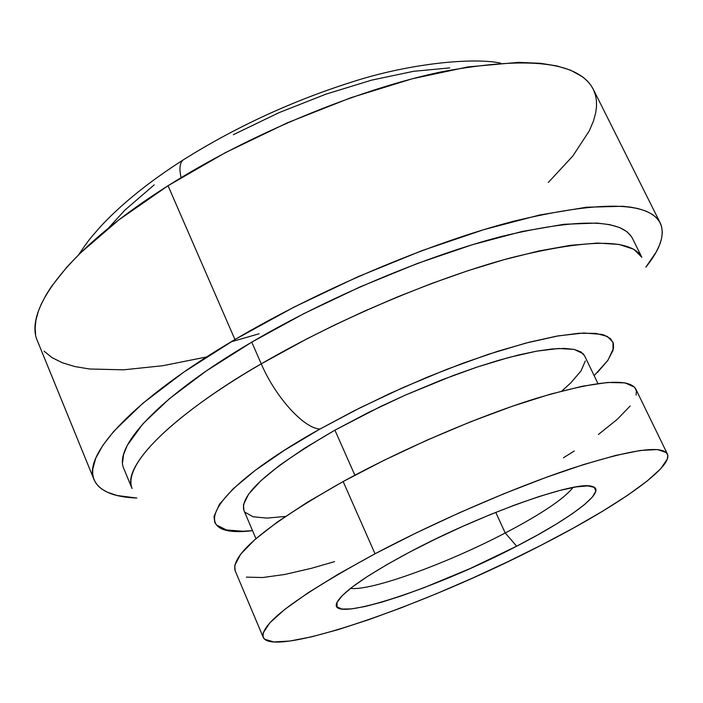 <?xml version="1.0" encoding="UTF-8"?>
<svg xmlns="http://www.w3.org/2000/svg" width="703" height="703" viewBox="0 0 703 703"><rect width="100%" height="100%" fill="white"/><g stroke="black" fill="none" stroke-linecap="round" stroke-linejoin="round"><path stroke-width="1.05" d="M350.542 588.367C370.929 591.223 447.02 563.525 505.229 532.988L516.67 546.187C433.479 589.861 323.187 625.591 337.466 601.583C344.136 590.775 368.328 574.21 410.025 551.899L435.605 538.999L462.583 526.442L489.71 514.816L515.721 504.666L539.429 496.432L559.825 490.448L576.1 486.907L587.69 485.887L594.299 487.346L595.836 491.116L592.453 496.977L584.448 504.631L572.295 513.744L556.521 523.946L537.751 534.886L516.67 546.187L470.395 568.419L423.505 587.893L401.694 595.793L381.949 602.093L364.971 606.531L351.438 608.903L341.966 609.053L337.045 606.882L337.053 602.392L342.194 595.669L352.449 586.9L367.564 576.39L387.01 564.553L410.025 551.899C481.3 513.946 575.291 480.597 591.583 486.309C609.018 489.763 572.453 517.61 516.67 546.187L505.229 532.988C447.02 563.525 370.929 591.223 350.542 588.367M495.747 512.373L505.229 532.988L495.747 512.373M641.821 257.263L632.357 238.176C621.514 218.598 577.523 218.123 500.395 236.744C425.122 256.384 327.159 297.764 251.762 342.141L261.252 363.855C337.027 319.698 435.245 278.08 510.501 257.904C587.594 238.677 631.364 238.466 641.821 257.263L633.842 249.284L619.044 244.424L597.673 243.062L570.502 245.312L538.779 250.997L504.06 259.671L467.917 270.708L431.827 283.423L396.967 297.132L364.216 311.244L334.101 325.269L306.895 338.855L261.252 363.855C275.488 397.265 304.171 428.672 319.988 429.023L353.908 410.921L389.989 393.469L426.906 377.335L463.268 363.099L497.759 351.272L529.174 342.22L556.504 336.183L578.956 333.248L596.012 333.398L607.383 336.473L613.007 342.238L613.016 350.393L607.691 360.595L597.427 372.485M184.204 159.273L182.903 160.135C179.74 163.087 179.133 168.931 181.093 177.657C179.133 168.931 179.74 163.087 182.903 160.135L184.204 159.273M660.222 222.948L593.209 89.132C578.358 61.53 527.742 55.765 441.361 71.855C357.124 89.606 249.178 134.37 168.043 185.733L234.943 339.531C319.021 289.821 429.015 243.264 513.199 221.34C599.308 200.645 648.324 201.181 660.231 222.965C665.275 234.31 660.477 249.038 645.855 267.14L656.127 252.14L659.484 245.136L661.567 238.545L662.314 232.429L661.672 226.841L659.607 221.814L656.092 217.394L652.208 214.336L645.987 211.128L638.271 208.642L631.013 207.209L622.77 206.278L586.574 207.218L539.702 214.977L484.015 229.582L422.195 250.558L357.607 276.894L293.968 307.141L234.943 339.531L183.747 372.177L142.841 403.285L113.763 431.343L102.726 445.535L95.749 458.189L92.761 469.165L92.717 474.015L93.613 478.427L95.406 482.381L98.086 485.887L101.627 488.963L107.181 492.162L116.988 495.492L136.813 498.058M597.928 383.522L584.588 355.815L580.898 351.913L574.202 349.417L564.518 348.416L551.934 348.987L536.617 351.157L518.796 354.936L498.779 360.288L476.933 367.124L453.716 375.332L405.139 395.183L380.85 406.396L334.918 430.174L354.874 475.219L334.918 430.174C269.97 467.899 239.626 494.631 243.888 510.36L255.954 538.656M375.024 553.779C436.045 521.459 512.487 488.286 570.151 468.945C629.264 449.815 661.664 444.814 667.349 453.945C673.905 467.047 616.997 506.432 541.899 544.834L573.929 527.768L602.796 511.107L627.498 495.369L647.076 481.098L660.618 468.848L667.27 459.164L667.806 455.456L666.374 452.583L657.472 449.56L640.433 450.456L615.564 455.465L583.613 464.56L545.827 477.495L503.937 493.726L459.999 512.505L416.273 532.874L375.024 553.779L338.31 574.14L307.809 592.972L284.741 609.431L269.803 622.867L263.194 632.885L263.089 636.971L264.706 639.247L273.792 641.936L289.671 641.066L311.411 636.874L338.002 629.668L368.416 619.8L401.598 607.673L436.537 593.675L472.223 578.244L507.663 561.811L541.899 544.834C426.563 604.826 271.982 658.746 263.203 637.27C260.075 623.948 297.343 596.118 375.024 553.779L343.152 481.537L375.024 553.779M667.305 453.839L635.74 388.926C629 377.643 596.003 380.736 536.749 398.223C479.007 416.071 403.197 448.628 343.152 481.537C266.815 524.842 230.795 554.553 235.11 570.66L263.203 637.27M235.18 570.827L234.732 565.44L240.698 554.149L254.952 539.526L277.307 522.048L307.106 502.425L343.152 481.537L383.82 460.412L427.072 440.131L470.694 421.756L512.434 406.211L550.238 394.207L582.383 386.228L607.603 382.467L625.116 382.889L634.598 387.23L636.347 390.754L636.145 395.095M630.16 405.974L617.304 419.304L598.385 434.498M574.289 450.983L563.446 457.794M334.549 561.627L311.491 568.288L284.697 574.483L262.667 577.523L246.393 577.137M594.149 375.674L607.981 360.182L613.473 348.442L613.447 343.644L610.547 338.679L604.369 335.182L601.575 334.364L583.718 333.002L558.252 335.867L525.967 343.055L488.154 354.382L446.528 369.444L403.144 387.529L360.226 407.74L319.988 429.023L284.416 450.289L255.127 470.474L233.291 488.673L219.529 504.148L214.02 516.362L214.731 522.338L216.515 525L226.436 529.948L242.992 531.24L252.535 530.642C185.733 539.008 206.269 492.443 319.988 429.023C304.171 428.672 275.488 397.265 261.252 363.855L251.762 342.141C160.064 395.807 112.981 446.546 123.913 468.813L132.041 488.515C121.47 467.135 169.107 417.274 261.252 363.855C200.065 398.619 120.424 458.031 132.041 488.515M243.95 510.501L243.44 504.692L248.642 494.095L260.795 480.79L279.68 465.263L304.724 448.136L334.918 430.174L368.926 412.23L405.121 395.191L441.704 379.919L476.889 367.142L508.99 357.432L536.574 351.166L558.542 348.503L574.166 349.409L583.103 353.679L584.668 355.973M585.318 360.973L581.073 370.85L570.836 382.836L561.838 391.035M285.383 516.441L266.92 518.102L253.098 516.775L245.066 512.302M122.577 462.495L123.596 454.498L127.287 445.342L142.867 423.856L169.353 398.75L206.12 371.07L251.762 342.141L304.118 313.503L360.437 286.754L417.6 263.397L472.425 244.688L522.048 231.498L564.087 224.283L596.9 223.062L609.527 224.608L619.545 227.508L626.944 231.682L631.733 237.034M136.813 498.049C113.561 497.135 99.325 491.037 94.105 479.771C82.137 455.228 133.28 399.322 234.943 339.531L168.043 185.733C69.905 247.43 22.909 309.944 37.558 341.192L93.974 479.446M35.581 334.022L35.15 328.108L35.941 320.146L38.252 311.526L41.213 304.197L46.301 294.531L51.521 286.402L66.943 266.991L80.028 253.317L118.851 219.898L168.043 185.733L225.25 152.718L287.404 122.788L350.946 97.691L412.23 78.78L467.943 66.917L518.392 62.365L540.554 63.305L557.031 65.959L570.643 70.203L582.682 76.891L587.286 80.889L590.942 85.309L593.692 90.133L595.52 95.318L596.452 100.828L596.513 106.654L595.713 112.779L593.552 120.784L589.29 130.872L572.866 155.961L548.322 182.446M206.225 357.036L162.85 365.709L123.473 369.831L89.545 368.996L75.089 366.606L62.576 362.853L52.18 357.73L44.096 351.21M233.299 134.704L279.126 112.612L326.051 94.114L371.606 80.151L413.505 71.319L449.788 67.883M108.35 228.194L124.756 210.267L154.221 184.845M259.099 333.776L231.006 341.869M573.033 487.443C564.07 498.805 541.468 513.99 505.229 532.988C541.468 513.99 564.07 498.805 573.033 487.443M500.598 63.103C471.941 57.154 407.635 63.815 351.623 82.102C291.727 101.118 235.549 127.076 183.088 159.985C149.229 181.646 121.786 203.756 100.766 226.313C87.067 241.894 88.657 240.734 84.835 245.681L78.964 254.363"/></g></svg>
